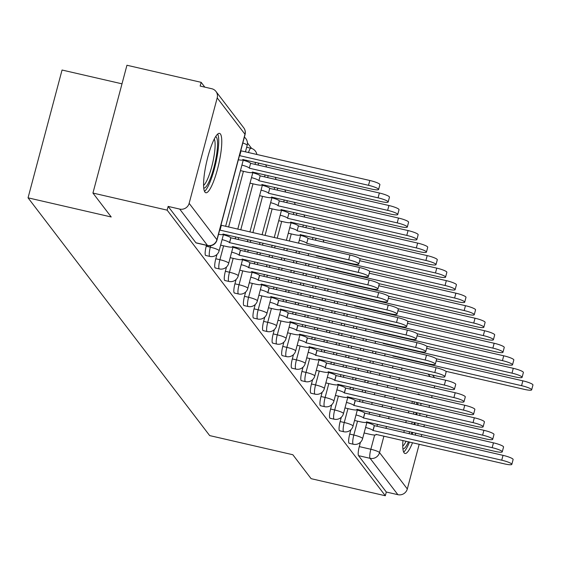 <?xml version="1.0" encoding="UTF-8"?>
<svg xmlns="http://www.w3.org/2000/svg" width="561" height="561" viewBox="0 0 561 561"><rect width="100%" height="100%" fill="white"/><g stroke="black" fill="none" stroke-linecap="round" stroke-linejoin="round"><path stroke-width="0.84" d="M350.87 429.768L349.727 434.081A7.812 1.578 103 0 0 348.97 443.141A7.812 1.578 103 0 0 349.201 443.302A7.812 1.578 103 0 0 349.475 443.253M341.305 417.251L340.162 421.556A7.812 1.578 103 0 0 339.405 430.617A7.812 1.578 103 0 0 339.629 430.778A7.812 1.578 103 0 0 339.91 430.729M331.74 404.726L330.59 409.032A7.812 1.578 103 0 0 329.84 418.092A7.812 1.578 103 0 0 330.064 418.254A7.812 1.578 103 0 0 330.345 418.211M322.175 392.202L321.025 396.515A7.812 1.578 103 0 0 320.268 405.568A7.812 1.578 103 0 0 320.499 405.736A7.812 1.578 103 0 0 320.78 405.687M312.61 379.685L311.46 383.99A7.812 1.578 103 0 0 310.703 393.051A7.812 1.578 103 0 0 310.934 393.212A7.812 1.578 103 0 0 311.215 393.163M303.045 367.16L301.895 371.466A7.812 1.578 103 0 0 301.138 380.526A7.812 1.578 103 0 0 301.369 380.688A7.812 1.578 103 0 0 301.65 380.646M293.473 354.636L292.33 358.949A7.812 1.578 103 0 0 291.573 368.002A7.812 1.578 103 0 0 291.804 368.163A7.812 1.578 103 0 0 292.078 368.121M283.908 342.112L282.765 346.425A7.812 1.578 103 0 0 282.008 355.478A7.812 1.578 103 0 0 282.239 355.646A7.812 1.578 103 0 0 282.513 355.597M274.343 329.595L273.2 333.9A7.812 1.578 103 0 0 272.443 342.96A7.812 1.578 103 0 0 272.674 343.122A7.812 1.578 103 0 0 272.948 343.073M264.778 317.07L263.635 321.376A7.812 1.578 103 0 0 262.878 330.436A7.812 1.578 103 0 0 263.102 330.597A7.812 1.578 103 0 0 263.382 330.555M255.213 304.546L254.07 308.859A7.812 1.578 103 0 0 253.313 317.912A7.812 1.578 103 0 0 253.537 318.073A7.812 1.578 103 0 0 253.817 318.031M245.648 292.022L244.498 296.334A7.812 1.578 103 0 0 243.747 305.394A7.812 1.578 103 0 0 243.972 305.556A7.812 1.578 103 0 0 244.252 305.507M236.083 279.504L234.933 283.81A7.812 1.578 103 0 0 234.175 292.87A7.812 1.578 103 0 0 234.407 293.031A7.812 1.578 103 0 0 234.687 292.982M226.518 266.98L225.368 271.286A7.812 1.578 103 0 0 224.61 280.346A7.812 1.578 103 0 0 224.842 280.507A7.812 1.578 103 0 0 225.122 280.465M216.953 254.456L215.803 258.768A7.812 1.578 103 0 0 215.045 267.821A7.812 1.578 103 0 0 215.277 267.99A7.812 1.578 103 0 0 215.55 267.941M206.483 245.325L206.238 246.244A7.812 1.578 103 0 0 205.48 255.304A7.812 1.578 103 0 0 205.712 255.465A7.812 1.578 103 0 0 205.985 255.416M220.403 133.995A30.476 6.15 103 0 0 219.512 133.364A30.476 6.15 103 0 0 207.268 159.226A30.476 6.15 103 0 0 204.94 192.121A30.476 6.15 103 0 0 205.831 192.76A30.476 6.15 103 0 0 218.082 166.898A30.476 6.15 103 0 0 220.403 133.995M419.691 394.888A30.476 6.15 103 0 0 419.572 394.72A30.476 6.15 103 0 0 418.674 394.088A30.476 6.15 103 0 0 417.412 394.369M412.601 401.445A30.476 6.15 103 0 0 411.746 403.38M408.983 410.933A30.476 6.15 103 0 0 408.366 412.924M406.269 420.624A30.476 6.15 103 0 0 405.785 422.65M404.222 430.469A30.476 6.15 103 0 0 403.885 432.531M402.938 440.497A30.476 6.15 103 0 0 404.102 452.846A30.476 6.15 103 0 0 405 453.484A30.476 6.15 103 0 0 412.531 442.706M251.658 148.455L247.422 142.915M204.814 87.137L201.154 82.334L200.158 86.064L211.721 88.722A7.812 7.545 -37.4 0 1 217.198 97.895L189.141 203.341L216.918 239.708L244.975 134.254L217.198 97.895M121.996 83.827L62.054 70.027L28.05 197.83L111.211 216.974L92.937 193.054L167.143 210.144L385.323 495.749L311.11 478.666L292.835 454.74L209.681 435.595L28.05 197.83M92.937 193.054L126.94 65.251L201.154 82.334M415.168 435.126A30.476 6.15 103 0 0 415.764 433.127M417.777 425.406A30.476 6.15 103 0 0 418.233 423.38M419.712 415.533A30.476 6.15 103 0 0 420.021 413.471M420.841 405.477A30.476 6.15 103 0 0 420.918 403.359M419.207 444.242L407.314 488.954A7.812 7.545 142.6 0 1 397.875 494.683L386.312 492.025L358.535 455.658A7.812 1.578 -77 0 1 359.292 446.605L360.435 442.292M434.733 385.898L434.2 387.91M432.145 395.624L431.612 397.637M429.558 405.344L429.025 407.356M426.97 415.07L426.437 417.082M424.382 424.796L423.85 426.809M421.795 434.523L421.262 436.535M386.312 492.025L385.323 495.749M432.636 375.099L434.123 377.041A7.812 7.545 142.6 0 1 434.558 377.672M208.012 245.543A7.812 1.578 -77 0 1 207.703 245.606A7.812 1.578 -77 0 1 207.472 245.438L179.695 209.078L168.139 206.413L167.143 210.144M179.695 209.078A7.812 7.545 -37.4 0 0 189.141 203.341M248.467 152.543A7.812 1.578 -77 0 1 250.942 148.251L246.84 147.312A7.812 1.578 103 0 0 246.651 147.319M168.139 206.413L195.915 242.78A7.812 1.578 103 0 0 196.147 242.941A7.812 1.578 103 0 0 196.42 242.899M218.524 234.302A7.812 1.262 -165.1 0 0 223.033 234.323A7.812 1.262 -165.1 0 0 222.941 234.035L351.509 263.537A8.983 1.452 -165.1 0 0 358.781 264A8.983 1.452 -165.1 0 0 348.683 259.841L219.94 230.101A7.812 1.262 -165.1 0 0 219.702 229.87M220.992 225.024A7.812 1.262 14.9 0 1 221.223 225.256L349.973 255.003A8.983 1.452 14.9 0 1 360.071 259.154L358.781 264M220.031 230.22L221.322 225.375M240.823 150.502A7.812 1.262 14.9 0 1 241.055 150.734L239.764 155.579A7.812 1.262 -165.1 0 0 239.533 155.348M238.355 159.78A7.812 1.262 -165.1 0 0 242.864 159.801A7.812 1.262 -165.1 0 0 242.773 159.513L371.333 189.015A8.983 1.452 -165.1 0 0 378.605 189.478A8.983 1.452 -165.1 0 0 368.514 185.319L239.856 155.699M241.146 150.853L369.804 180.481A8.983 1.452 14.9 0 1 379.895 184.632L378.605 189.478M220.62 245.143L226.279 246.447A7.812 1.262 -165.1 0 0 232.605 246.847A7.812 1.262 -165.1 0 0 232.506 246.56L361.074 276.061A8.983 1.452 -165.1 0 0 368.346 276.524A8.983 1.452 -165.1 0 0 358.248 272.365L229.505 242.625A7.812 1.262 -165.1 0 0 222.093 239.61M223.383 234.771A7.812 1.262 14.9 0 1 230.795 237.78L359.538 267.52A8.983 1.452 14.9 0 1 369.636 271.678L368.346 276.524M229.596 242.745L230.887 237.899M230.192 257.667L235.844 258.965A7.812 1.262 -165.1 0 0 242.17 259.371A7.812 1.262 -165.1 0 0 242.072 259.077L370.639 288.578A8.983 1.452 -165.1 0 0 377.911 289.048A8.983 1.452 -165.1 0 0 367.813 284.89L239.07 255.143A7.812 1.262 -165.1 0 0 231.658 252.134M232.948 247.289A7.812 1.262 14.9 0 1 240.36 250.304L369.103 280.044A8.983 1.452 14.9 0 1 379.201 284.203L377.911 289.048M239.161 255.269L240.452 250.423M215.585 136.667A26.374 5.322 -77 0 1 216.911 152.445A26.374 5.322 -77 0 1 209.926 179.639A26.374 5.322 -77 0 1 203.748 188.068M203.587 185.361A24.418 4.93 103 0 0 208.047 177.935A24.418 4.93 103 0 0 214.253 139.03M204.506 191.364A30.28 6.108 103 0 0 209.961 182.199A30.28 6.108 103 0 0 217.703 134.037M416.655 402.377A26.374 5.322 -77 0 1 416.725 404.53M416.15 412.58A26.374 5.322 -77 0 1 415.869 414.649M414.439 422.503A26.374 5.322 -77 0 1 413.983 424.537M411.935 432.25A26.374 5.322 -77 0 1 411.318 434.242M409.032 433.716A24.418 4.93 103 0 0 409.663 431.725M411.739 424.018A24.418 4.93 103 0 0 412.188 421.984M413.59 414.123A24.418 4.93 103 0 0 413.85 412.047M414.242 403.955A24.418 4.93 103 0 0 414.018 401.767M403.668 452.089A30.28 6.108 103 0 0 409.13 442.924A30.28 6.108 103 0 0 409.502 442.005M412.139 434.431A30.28 6.108 103 0 0 412.742 432.433M414.754 424.712A30.28 6.108 103 0 0 415.21 422.685M416.69 414.838A30.28 6.108 103 0 0 416.998 412.777M417.805 404.776A30.28 6.108 103 0 0 417.882 402.658M408.492 441.773A26.374 5.322 -77 0 1 402.917 448.793M402.756 446.086A24.418 4.93 103 0 0 406.073 441.219M243.215 160.25A7.812 1.262 14.9 0 1 250.62 163.258L249.329 168.104A7.812 1.262 -165.1 0 0 241.924 165.088M240.452 170.621L246.104 171.925A7.812 1.262 -165.1 0 0 252.429 172.325A7.812 1.262 -165.1 0 0 252.338 172.038L380.898 201.539A8.983 1.452 -165.1 0 0 388.17 202.002A8.983 1.452 -165.1 0 0 378.079 197.844L249.428 168.223M250.711 163.377L379.369 192.998A8.983 1.452 14.9 0 1 389.46 197.156L388.17 202.002M252.78 172.767A7.812 1.262 14.9 0 1 260.185 175.782L258.901 180.621A7.812 1.262 -165.1 0 0 251.489 177.613M250.017 183.145L255.669 184.443A7.812 1.262 -165.1 0 0 261.994 184.85A7.812 1.262 -165.1 0 0 261.903 184.555L390.463 214.057A8.983 1.452 -165.1 0 0 397.742 214.526A8.983 1.452 -165.1 0 0 387.644 210.368L258.993 180.747M260.276 175.902L388.934 205.522A8.983 1.452 14.9 0 1 399.025 209.681L397.742 214.526M239.757 270.185L245.409 271.489A7.812 1.262 -165.1 0 0 251.735 271.896A7.812 1.262 -165.1 0 0 251.637 271.601L380.204 301.103A8.983 1.452 -165.1 0 0 387.476 301.566A8.983 1.452 -165.1 0 0 377.385 297.414L248.635 267.667A7.812 1.262 -165.1 0 0 241.223 264.659M242.513 259.813A7.812 1.262 14.9 0 1 249.925 262.821L378.668 292.569A8.983 1.452 14.9 0 1 388.766 296.727L387.476 301.566M248.726 267.786L250.017 262.948M249.322 282.709L254.975 284.013A7.812 1.262 -165.1 0 0 261.3 284.413A7.812 1.262 -165.1 0 0 261.209 284.125L389.769 313.627A8.983 1.452 -165.1 0 0 397.041 314.09A8.983 1.452 -165.1 0 0 386.95 309.931L258.2 280.191A7.812 1.262 -165.1 0 0 250.795 277.183M252.078 272.337A7.812 1.262 14.9 0 1 259.491 275.346L388.24 305.093A8.983 1.452 14.9 0 1 398.331 309.244L397.041 314.09M258.291 280.311L259.582 275.465M258.887 295.233L264.54 296.538A7.812 1.262 -165.1 0 0 270.865 296.937A7.812 1.262 -165.1 0 0 270.774 296.643L399.334 326.151A8.983 1.452 -165.1 0 0 406.606 326.614A8.983 1.452 -165.1 0 0 396.515 322.456L267.765 292.716A7.812 1.262 -165.1 0 0 260.36 289.7M261.643 284.862A7.812 1.262 14.9 0 1 269.056 287.87L397.805 317.61A8.983 1.452 14.9 0 1 407.896 321.769L406.606 326.614M267.856 292.835L269.147 287.989M262.345 185.291A7.812 1.262 14.9 0 1 269.75 188.3L268.467 193.145A7.812 1.262 -165.1 0 0 261.054 190.137M259.582 195.663L265.234 196.967A7.812 1.262 -165.1 0 0 271.559 197.374A7.812 1.262 -165.1 0 0 271.468 197.079L400.028 226.581A8.983 1.452 -165.1 0 0 407.307 227.044A8.983 1.452 -165.1 0 0 397.209 222.892L268.558 193.265M269.848 188.426L398.499 218.047A8.983 1.452 14.9 0 1 408.597 222.205L407.307 227.044M271.91 197.816A7.812 1.262 14.9 0 1 279.322 200.824L278.032 205.67A7.812 1.262 -165.1 0 0 270.619 202.661M269.147 208.187L274.806 209.491A7.812 1.262 -165.1 0 0 281.131 209.891A7.812 1.262 -165.1 0 0 281.033 209.604L409.6 239.105A8.983 1.452 -165.1 0 0 416.872 239.568A8.983 1.452 -165.1 0 0 406.774 235.41L278.123 205.789M279.413 200.943L408.064 230.571A8.983 1.452 14.9 0 1 418.162 234.722L416.872 239.568M281.475 210.34A7.812 1.262 14.9 0 1 288.887 213.348L287.597 218.194A7.812 1.262 -165.1 0 0 280.184 215.179M278.712 220.711L284.371 222.016A7.812 1.262 -165.1 0 0 290.696 222.415A7.812 1.262 -165.1 0 0 290.598 222.121L419.165 251.63A8.983 1.452 -165.1 0 0 426.437 252.092A8.983 1.452 -165.1 0 0 416.339 247.934L287.688 218.313M288.978 213.468L417.629 243.088A8.983 1.452 14.9 0 1 427.727 247.247L426.437 252.092M268.453 307.758L274.105 309.055A7.812 1.262 -165.1 0 0 280.43 309.462A7.812 1.262 -165.1 0 0 280.339 309.167L408.899 338.669A8.983 1.452 -165.1 0 0 416.171 339.139A8.983 1.452 -165.1 0 0 406.08 334.98L277.33 305.233A7.812 1.262 -165.1 0 0 269.925 302.225M271.215 297.379A7.812 1.262 14.9 0 1 278.621 300.394L407.37 330.134A8.983 1.452 14.9 0 1 417.461 334.293L416.171 339.139M277.422 305.352L278.712 300.514M291.04 222.857A7.812 1.262 14.9 0 1 298.452 225.873L297.162 230.711A7.812 1.262 -165.1 0 0 289.749 227.703M288.284 233.236L293.936 234.533A7.812 1.262 -165.1 0 0 300.261 234.94A7.812 1.262 -165.1 0 0 300.163 234.645L428.73 264.147A8.983 1.452 -165.1 0 0 436.002 264.617A8.983 1.452 -165.1 0 0 425.911 260.458L297.253 230.83M298.543 225.992L427.194 255.613A8.983 1.452 14.9 0 1 437.292 259.771L436.002 264.617M278.018 320.275L283.67 321.579A7.812 1.262 -165.1 0 0 289.995 321.986A7.812 1.262 -165.1 0 0 289.904 321.691L418.464 351.193A8.983 1.452 -165.1 0 0 425.743 351.656A8.983 1.452 -165.1 0 0 415.645 347.497L286.895 317.757A7.812 1.262 -165.1 0 0 279.49 314.749M280.781 309.903A7.812 1.262 14.9 0 1 288.186 312.912L416.935 342.659A8.983 1.452 14.9 0 1 427.026 346.81L425.743 351.656M286.994 317.877L288.277 313.031M300.605 235.382A7.812 1.262 14.9 0 1 308.017 238.39L306.727 243.236A7.812 1.262 -165.1 0 0 299.322 240.227M359.727 258.579L438.295 276.671A8.983 1.452 -165.1 0 0 445.567 277.134A8.983 1.452 -165.1 0 0 435.476 272.976L306.818 243.355M308.108 238.509L436.76 268.137A8.983 1.452 14.9 0 1 446.858 272.295L445.567 277.134M287.583 332.799L293.235 334.104A7.812 1.262 -165.1 0 0 299.56 334.503A7.812 1.262 -165.1 0 0 299.469 334.216L428.029 363.717A8.983 1.452 -165.1 0 0 435.308 364.18A8.983 1.452 -165.1 0 0 425.21 360.022L296.467 330.282A7.812 1.262 -165.1 0 0 289.055 327.266M290.346 322.428A7.812 1.262 14.9 0 1 297.751 325.436L426.5 355.176A8.983 1.452 14.9 0 1 436.591 359.335L435.308 364.18M296.559 330.401L297.842 325.555M316.495 255.472L316.292 255.76A7.812 1.262 -165.1 0 0 315.752 255.304M369.292 271.103L447.86 289.195A8.983 1.452 -165.1 0 0 455.132 289.658A8.983 1.452 -165.1 0 0 445.041 285.5L316.383 255.879M359.657 260.704L446.332 280.654A8.983 1.452 14.9 0 1 456.423 284.813L455.132 289.658M297.148 345.324L302.8 346.621A7.812 1.262 -165.1 0 0 309.125 347.028A7.812 1.262 -165.1 0 0 309.034 346.733L437.601 376.235A8.983 1.452 -165.1 0 0 444.873 376.704A8.983 1.452 -165.1 0 0 434.775 372.546L306.033 342.799A7.812 1.262 -165.1 0 0 298.62 339.791M299.911 334.945A7.812 1.262 14.9 0 1 307.316 337.96L436.065 367.7A8.983 1.452 14.9 0 1 446.163 371.859L444.873 376.704M306.124 342.925L307.414 338.08M326.06 267.997L325.857 268.277A7.812 1.262 -165.1 0 0 325.317 267.828M378.857 283.628L457.425 301.72A8.983 1.452 -165.1 0 0 464.697 302.183A8.983 1.452 -165.1 0 0 454.606 298.024L325.948 268.403M369.222 273.221L455.897 293.179A8.983 1.452 14.9 0 1 465.988 297.337L464.697 302.183M306.713 357.848L312.372 359.145A7.812 1.262 -165.1 0 0 318.697 359.552A7.812 1.262 -165.1 0 0 318.599 359.257L447.166 388.759A8.983 1.452 -165.1 0 0 454.438 389.222A8.983 1.452 -165.1 0 0 444.34 385.07L315.598 355.323A7.812 1.262 -165.1 0 0 308.185 352.315M309.476 347.469A7.812 1.262 14.9 0 1 316.888 350.478L445.63 380.225A8.983 1.452 14.9 0 1 455.728 384.383L454.438 389.222M315.689 355.443L316.979 350.604M335.625 280.521L335.422 280.802A7.812 1.262 -165.1 0 0 334.882 280.346M388.422 296.145L466.99 314.237A8.983 1.452 -165.1 0 0 474.269 314.7A8.983 1.452 -165.1 0 0 464.171 310.549L335.52 280.921M378.787 285.745L465.462 305.703A8.983 1.452 14.9 0 1 475.553 309.861L474.269 314.7M316.285 370.365L321.937 371.67A7.812 1.262 -165.1 0 0 328.262 372.069A7.812 1.262 -165.1 0 0 328.164 371.782L456.731 401.283A8.983 1.452 -165.1 0 0 464.003 401.746A8.983 1.452 -165.1 0 0 453.912 397.588L325.163 367.848A7.812 1.262 -165.1 0 0 317.75 364.839M319.041 359.994A7.812 1.262 14.9 0 1 326.453 363.002L455.195 392.749A8.983 1.452 14.9 0 1 465.293 396.9L464.003 401.746M325.254 367.967L326.544 363.121M345.19 293.038L344.994 293.326A7.812 1.262 -165.1 0 0 344.447 292.87M397.987 308.669L476.555 326.761A8.983 1.452 -165.1 0 0 483.834 327.224A8.983 1.452 -165.1 0 0 473.736 323.066L345.085 293.445M388.352 298.27L475.027 318.227A8.983 1.452 14.9 0 1 485.118 322.379L483.834 327.224M325.85 382.89L331.502 384.194A7.812 1.262 -165.1 0 0 337.827 384.594A7.812 1.262 -165.1 0 0 337.736 384.306L466.296 413.808A8.983 1.452 -165.1 0 0 473.568 414.27A8.983 1.452 -165.1 0 0 463.477 410.112L334.728 380.372A7.812 1.262 -165.1 0 0 327.315 377.357M328.606 372.518A7.812 1.262 14.9 0 1 336.018 375.526L464.76 405.266A8.983 1.452 14.9 0 1 474.858 409.425L473.568 414.27M334.819 380.491L336.109 375.646M354.755 305.563L354.559 305.85A7.812 1.262 -165.1 0 0 354.019 305.394M407.552 321.194L486.121 339.286A8.983 1.452 -165.1 0 0 493.4 339.749A8.983 1.452 -165.1 0 0 483.302 335.59L354.65 305.969M397.917 310.794L484.592 330.745A8.983 1.452 14.9 0 1 494.69 334.903L493.4 339.749M335.415 395.414L341.067 396.711A7.812 1.262 -165.1 0 0 347.392 397.118A7.812 1.262 -165.1 0 0 347.301 396.823L475.861 426.325A8.983 1.452 -165.1 0 0 483.133 426.795A8.983 1.452 -165.1 0 0 473.042 422.636L344.293 392.889A7.812 1.262 -165.1 0 0 336.888 389.881M338.171 385.035A7.812 1.262 14.9 0 1 345.583 388.051L474.333 417.791A8.983 1.452 14.9 0 1 484.423 421.949L483.133 426.795M344.384 393.016L345.674 388.17M364.32 318.087L364.124 318.368A7.812 1.262 -165.1 0 0 363.584 317.919M417.118 333.718L495.693 351.803A8.983 1.452 -165.1 0 0 502.965 352.273A8.983 1.452 -165.1 0 0 492.867 348.115L364.215 318.494M407.489 323.311L494.157 343.269A8.983 1.452 14.9 0 1 504.255 347.427L502.965 352.273M344.98 407.931L350.632 409.235A7.812 1.262 -165.1 0 0 356.957 409.642A7.812 1.262 -165.1 0 0 356.866 409.348L485.426 438.849A8.983 1.452 -165.1 0 0 492.698 439.312A8.983 1.452 -165.1 0 0 482.607 435.161L353.858 405.414A7.812 1.262 -165.1 0 0 346.453 402.405M347.743 397.56A7.812 1.262 14.9 0 1 355.148 400.568L483.898 430.315A8.983 1.452 14.9 0 1 493.989 434.473L492.698 439.312M353.949 405.533L355.239 400.694M373.885 330.611L373.689 330.892A7.812 1.262 -165.1 0 0 373.149 330.436M426.683 346.235L505.258 364.327A8.983 1.452 -165.1 0 0 512.53 364.79A8.983 1.452 -165.1 0 0 502.432 360.639L373.78 331.011M417.054 335.836L503.722 355.793A8.983 1.452 14.9 0 1 513.82 359.952L512.53 364.79M354.545 420.455L360.197 421.76A7.812 1.262 -165.1 0 0 366.522 422.16A7.812 1.262 -165.1 0 0 366.431 421.872L494.991 451.374A8.983 1.452 -165.1 0 0 502.263 451.836A8.983 1.452 -165.1 0 0 492.172 447.678L363.423 417.938A7.812 1.262 -165.1 0 0 356.018 414.93M357.308 410.084A7.812 1.262 14.9 0 1 364.713 413.092L493.463 442.839A8.983 1.452 14.9 0 1 503.554 446.991L502.263 451.836M363.514 418.057L364.804 413.212M383.451 343.129L383.254 343.416A7.812 1.262 -165.1 0 0 382.714 342.96M436.248 358.76L514.823 376.852A8.983 1.452 -165.1 0 0 522.095 377.315A8.983 1.452 -165.1 0 0 512.004 373.156L383.345 343.535M426.619 348.36L513.287 368.318A8.983 1.452 14.9 0 1 523.385 372.469L522.095 377.315M364.11 432.98L369.762 434.284A7.812 1.262 -165.1 0 0 376.087 434.684A7.812 1.262 -165.1 0 0 375.996 434.389L504.556 463.898A8.983 1.452 -165.1 0 0 511.835 464.361A8.983 1.452 -165.1 0 0 501.737 460.202L372.988 430.462A7.812 1.262 -165.1 0 0 365.583 427.447M366.873 422.608A7.812 1.262 14.9 0 1 374.278 425.617L503.028 455.357A8.983 1.452 14.9 0 1 513.119 459.515L511.835 464.361M373.086 430.582L374.369 425.736M393.023 355.653L392.819 355.94A7.812 1.262 -165.1 0 0 392.279 355.485M445.82 371.284L524.388 389.376A8.983 1.452 -165.1 0 0 531.66 389.839A8.983 1.452 -165.1 0 0 521.569 385.68L392.91 356.06M436.185 360.877L522.859 380.835A8.983 1.452 14.9 0 1 532.95 384.993L531.66 389.839M349.201 443.302L353.297 444.242A7.812 1.578 -77 0 1 353.072 444.081A7.812 1.578 -77 0 1 353.83 435.027L357.518 421.143M349.727 434.081L353.83 435.027A7.812 1.262 14.9 0 1 362.511 438.344A7.812 1.262 -165.1 0 1 362.602 438.639L367.055 421.914M339.629 430.778L343.732 431.725A7.812 1.578 -77 0 1 343.507 431.563A7.812 1.578 -77 0 1 344.258 422.503L347.953 408.618M340.162 421.556L344.258 422.503A7.812 1.262 14.9 0 1 352.946 425.827A7.812 1.262 -165.1 0 1 353.037 426.115L357.49 409.39M330.064 418.254L334.167 419.2A7.812 1.578 -77 0 1 333.942 419.039A7.812 1.578 -77 0 1 334.693 409.979L338.388 396.094M330.59 409.032L334.693 409.979A7.812 1.262 14.9 0 1 343.381 413.303A7.812 1.262 -165.1 0 1 343.472 413.597L347.925 396.872M320.499 405.736L324.602 406.676A7.812 1.578 -77 0 1 324.37 406.515A7.812 1.578 -77 0 1 325.128 397.454L328.823 383.577M321.025 396.515L325.128 397.454A7.812 1.262 14.9 0 1 333.816 400.778A7.812 1.262 -165.1 0 1 333.907 401.073L338.36 384.348M310.934 393.212L315.037 394.159A7.812 1.578 -77 0 1 314.805 393.99A7.812 1.578 -77 0 1 315.562 384.937L319.258 371.052M311.46 383.99L315.562 384.937A7.812 1.262 14.9 0 1 324.251 388.261A7.812 1.262 -165.1 0 1 324.342 388.549L328.788 371.824M301.369 380.688L305.472 381.634A7.812 1.578 -77 0 1 305.24 381.473A7.812 1.578 -77 0 1 305.997 372.413L309.693 358.528M301.895 371.466L305.997 372.413A7.812 1.262 14.9 0 1 314.679 375.737A7.812 1.262 -165.1 0 1 314.777 376.024L319.223 359.299M291.804 368.163L295.906 369.11A7.812 1.578 -77 0 1 295.675 368.949A7.812 1.578 -77 0 1 296.432 359.889L300.128 346.011M292.33 358.949L296.432 359.889A7.812 1.262 14.9 0 1 305.114 363.212A7.812 1.262 -165.1 0 1 305.212 363.507L309.658 346.782M282.239 355.646L286.341 356.586A7.812 1.578 -77 0 1 286.11 356.424A7.812 1.578 -77 0 1 286.867 347.371L290.563 333.486M282.765 346.425L286.867 347.371A7.812 1.262 14.9 0 1 295.549 350.688A7.812 1.262 -165.1 0 1 295.647 350.983L300.093 334.258M272.674 343.122L276.776 344.068A7.812 1.578 -77 0 1 276.545 343.9A7.812 1.578 -77 0 1 277.302 334.847L280.991 320.962M273.2 333.9L277.302 334.847A7.812 1.262 14.9 0 1 285.984 338.171A7.812 1.262 -165.1 0 1 286.075 338.458L290.528 321.734M263.102 330.597L267.204 331.544A7.812 1.578 -77 0 1 266.98 331.383A7.812 1.578 -77 0 1 267.737 322.323L271.426 308.438M263.635 321.376L267.737 322.323A7.812 1.262 14.9 0 1 276.419 325.646A7.812 1.262 -165.1 0 1 276.51 325.941L280.963 309.216M253.537 318.073L257.639 319.02A7.812 1.578 -77 0 1 257.415 318.858A7.812 1.578 -77 0 1 258.165 309.798L261.861 295.92M254.07 308.859L258.165 309.798A7.812 1.262 14.9 0 1 266.854 313.122A7.812 1.262 -165.1 0 1 266.945 313.417L271.398 296.692M243.972 305.556L248.074 306.495A7.812 1.578 -77 0 1 247.843 306.334A7.812 1.578 -77 0 1 248.6 297.281L252.296 283.396M244.498 296.334L248.6 297.281A7.812 1.262 14.9 0 1 257.289 300.598A7.812 1.262 -165.1 0 1 257.38 300.892L261.833 284.168M234.407 293.031L238.509 293.978A7.812 1.578 -77 0 1 238.278 293.81A7.812 1.578 -77 0 1 239.035 284.757L242.731 270.872M234.933 283.81L239.035 284.757A7.812 1.262 14.9 0 1 247.724 288.081A7.812 1.262 -165.1 0 1 247.815 288.368L252.268 271.643M224.842 280.507L228.944 281.454A7.812 1.578 -77 0 1 228.713 281.292A7.812 1.578 -77 0 1 229.47 272.232L233.166 258.348M225.368 271.286L229.47 272.232A7.812 1.262 14.9 0 1 238.159 275.556A7.812 1.262 -165.1 0 1 238.25 275.851L242.696 259.126M215.277 267.99L219.379 268.929A7.812 1.578 -77 0 1 219.148 268.768A7.812 1.578 -77 0 1 219.905 259.708L223.601 245.83M215.803 258.768L219.905 259.708A7.812 1.262 14.9 0 1 228.586 263.032A7.812 1.262 -165.1 0 1 228.685 263.326L233.131 246.602M205.712 255.465L209.814 256.412A7.812 1.578 -77 0 1 209.583 256.244A7.812 1.578 -77 0 1 210.34 247.191L210.733 245.697M206.238 246.244L210.34 247.191A7.812 1.262 14.9 0 1 219.021 250.508A7.812 1.262 -165.1 0 1 219.12 250.802L223.566 234.077M359.292 446.605L370.849 449.263L374.643 435.027M376.95 426.332L377.49 424.319M379.538 416.606L380.078 414.593M382.125 406.879L382.665 404.867M384.713 397.16L385.253 395.147M387.3 387.434L387.84 385.421M389.888 377.707L390.428 375.695M392.476 367.988L393.016 365.975M402.027 368.051L401.494 370.064M399.439 377.77L398.906 379.783M396.851 387.497L396.318 389.509M394.271 397.223L393.731 399.236M391.683 406.942L391.143 408.955M389.096 416.669L388.556 418.681M386.508 426.395L385.968 428.408M383.92 436.114L379.538 452.587L407.314 488.954M430.14 376.655L428.162 374.068M360.232 410.947L360.464 410.077M362.518 402.363L363.051 400.351M365.106 392.644L365.639 390.631M367.693 382.918L368.226 380.905M370.281 373.191L370.814 371.179M372.869 363.472L373.402 361.459M375.456 353.746L375.989 351.733M350.667 398.422L350.898 397.553M352.953 389.846L353.486 387.833M355.541 380.12L356.074 378.107M358.128 370.393L358.661 368.381M360.716 360.674L361.249 358.661M363.304 350.948L363.837 348.935M365.891 341.221L366.424 339.209M341.102 385.898L341.333 385.035M343.388 377.322L343.921 375.309M345.976 367.595L346.509 365.583M348.556 357.876L349.096 355.863M351.144 348.15L351.684 346.137M353.732 338.423L354.272 336.411M356.319 328.704L356.859 326.691M331.537 373.381L331.768 372.511M333.816 364.797L334.356 362.785M336.404 355.078L336.944 353.065M338.991 345.352L339.531 343.339M341.579 335.625L342.119 333.613M344.166 325.906L344.706 323.886M346.754 316.18L347.294 314.167M321.972 360.856L322.203 359.987M324.251 352.28L324.791 350.26M326.839 342.554L327.379 340.541M329.426 332.827L329.966 330.815M332.014 323.101L332.554 321.088M334.601 313.382L335.141 311.369M337.189 303.655L337.729 301.643M312.407 348.332L312.638 347.462M314.686 339.756L315.226 337.743M317.274 330.029L317.814 328.017M319.861 320.303L320.401 318.29M322.449 310.584L322.982 308.571M325.036 300.857L325.569 298.845M327.624 291.131L328.157 289.118M302.842 335.815L303.073 334.945M305.121 327.231L305.654 325.219M307.709 317.505L308.241 315.492M310.296 307.786L310.829 305.773M312.884 298.059L313.417 296.047M315.471 288.333L316.004 286.32M318.059 278.614L318.592 276.601M293.27 323.29L293.501 322.421M295.556 314.707L296.089 312.694M298.143 304.988L298.676 302.975M300.731 295.261L301.264 293.249M303.319 285.535L303.852 283.522M305.906 275.816L306.439 273.803M308.494 266.089L309.027 264.077M283.705 310.766L283.936 309.896M285.991 302.19L286.524 300.177M288.578 292.463L289.111 290.451M291.166 282.737L291.699 280.724M293.754 273.018L294.287 271.005M296.341 263.291L296.874 261.279M298.929 253.565L299.462 251.552M303.536 236.244L303.767 235.375M274.14 298.242L274.371 297.379M276.426 289.665L276.959 287.653M279.013 279.939L279.546 277.926M281.601 270.22L282.134 268.2M284.189 260.493L284.722 258.481M286.776 250.767L287.309 248.754M289.364 241.041L291.257 233.916M293.971 223.72L294.202 222.857M264.575 285.724L264.806 284.855M266.861 277.141L267.394 275.128M269.448 267.415L269.981 265.402M272.036 257.695L272.569 255.683M274.624 247.969L275.156 245.956M277.211 238.243L281.692 221.399M284.406 211.202L284.637 210.333M255.01 273.2L255.241 272.33M257.296 264.617L257.829 262.604M259.876 254.897L260.416 252.885M262.464 245.171L263.004 243.158M265.051 235.445L272.127 208.874M274.841 198.678L275.072 197.809M245.445 260.676L245.676 259.806M247.724 252.099L248.264 250.087M250.311 242.373L250.851 240.36M252.899 232.647L262.562 196.35M265.269 186.154L265.5 185.284M235.879 248.151L236.111 247.289M238.159 239.575L238.698 237.562M240.746 229.849L252.997 183.826M255.704 173.63L255.935 172.767M226.314 235.634L226.546 234.764M228.593 227.051L243.425 171.308M246.139 161.112L246.37 160.243M244.379 137.143A7.812 7.812 0 0 1 247.177 145.355A7.812 1.262 -165.1 0 0 247.078 145.061A7.812 1.262 -165.1 0 0 242.822 142.992M258.032 165.06A7.812 1.578 -77 0 1 258.761 163.097M267.597 177.585A7.812 1.578 -77 0 1 268.326 175.614M277.162 190.109A7.812 1.578 -77 0 1 277.891 188.138M286.734 202.633A7.812 1.578 -77 0 1 287.456 200.663M296.299 215.151A7.812 1.578 -77 0 1 297.021 213.187M305.864 227.675A7.812 1.578 -77 0 1 306.587 225.704M315.429 240.199A7.812 1.578 -77 0 1 316.152 238.229M195.915 242.78L207.472 245.438A7.812 7.545 142.6 0 0 216.918 239.708A7.812 1.262 14.9 0 1 217.009 239.996L245.066 134.549A7.812 7.812 0 0 0 243.726 127.796L215.95 91.436M358.535 455.658L370.092 458.323A7.812 1.578 -77 0 1 370.849 449.263A7.812 1.262 -165.1 0 1 379.538 452.587A7.812 7.545 142.6 0 1 370.092 458.323L397.875 494.683M243.726 127.796A7.812 7.545 -37.4 0 1 244.975 134.254A7.812 1.262 14.9 0 1 245.066 134.549M219.94 230.101L221.223 225.256M348.683 259.841L349.973 255.003M241.055 150.734L239.764 155.579M369.804 180.481L368.514 185.319M229.505 242.625L230.795 237.78M358.248 272.365L359.538 267.52M239.07 255.143L240.36 250.304M367.813 284.89L369.103 280.044M250.62 163.258L249.329 168.104M379.369 192.998L378.079 197.844M260.185 175.782L258.901 180.621M388.934 205.522L387.644 210.368M248.635 267.667L249.925 262.821M377.385 297.414L378.668 292.569M258.2 280.191L259.491 275.346M386.95 309.931L388.24 305.093M267.765 292.716L269.056 287.87M396.515 322.456L397.805 317.61M269.75 188.3L268.467 193.145M398.499 218.047L397.209 222.892M279.322 200.824L278.032 205.67M408.064 230.571L406.774 235.41M288.887 213.348L287.597 218.194M417.629 243.088L416.339 247.934M277.33 305.233L278.621 300.394M406.08 334.98L407.37 330.134M298.452 225.873L297.162 230.711M427.194 255.613L425.911 260.458M286.895 317.757L288.186 312.912M415.645 347.497L416.935 342.659M308.017 238.39L306.727 243.236M436.76 268.137L435.476 272.976M296.467 330.282L297.751 325.436M425.21 360.022L426.5 355.176M446.332 280.654L445.041 285.5M306.033 342.799L307.316 337.96M434.775 372.546L436.065 367.7M455.897 293.179L454.606 298.024M315.598 355.323L316.888 350.478M444.34 385.07L445.63 380.225M465.462 305.703L464.171 310.549M325.163 367.848L326.453 363.002M453.912 397.588L455.195 392.749M475.027 318.227L473.736 323.066M334.728 380.372L336.018 375.526M463.477 410.112L464.76 405.266M484.592 330.745L483.302 335.59M344.293 392.889L345.583 388.051M473.042 422.636L474.333 417.791M494.157 343.269L492.867 348.115M353.858 405.414L355.148 400.568M482.607 435.161L483.898 430.315M503.722 355.793L502.432 360.639M363.423 417.938L364.713 413.092M492.172 447.678L493.463 442.839M513.287 368.318L512.004 373.156M372.988 430.462L374.278 425.617M501.737 460.202L503.028 455.357M522.859 380.835L521.569 385.68M247.177 145.355L245.445 151.849M243.397 159.555L225.62 226.371M209.814 256.412A7.812 7.812 0 0 0 219.12 250.802M256.882 154.478A7.812 7.812 0 0 0 250.942 148.251M255.55 162.353L255.017 164.366M252.962 172.08L237.773 229.169M235.718 236.875L235.185 238.888M219.379 268.929A7.812 7.812 0 0 0 228.685 263.326M266.447 167.003A7.812 7.812 0 0 0 265.626 164.675M265.115 174.878L264.582 176.89M262.527 184.604L249.925 231.966M247.871 239.673L247.338 241.686M245.283 249.4L244.75 251.412M228.944 281.454A7.812 7.812 0 0 0 238.25 275.851M276.012 179.52A7.812 7.812 0 0 0 275.199 177.199M274.68 187.402L274.147 189.415M272.092 197.121L262.078 234.764M260.024 242.471L259.491 244.484M257.443 252.198L256.903 254.21M254.855 261.924L254.315 263.936M238.509 293.978A7.812 7.812 0 0 0 247.815 288.368M285.577 192.044A7.812 7.812 0 0 0 284.764 189.723M284.245 199.919L283.712 201.932M281.657 209.646L274.231 237.562M272.183 245.269L271.643 247.282M269.596 254.996L269.056 257.008M267.008 264.722L266.468 266.734M264.42 274.441L263.88 276.454M248.074 306.495A7.812 7.812 0 0 0 257.38 300.892M295.142 204.569A7.812 7.812 0 0 0 294.329 202.24M293.81 212.444L293.277 214.456M291.222 222.17L286.383 240.36M284.336 248.067L283.796 250.08M281.748 257.794L281.208 259.806M279.161 267.52L278.621 269.532M276.573 277.239L276.033 279.252M273.985 286.966L273.445 288.978M257.639 319.02A7.812 7.812 0 0 0 266.945 313.417M304.707 217.093A7.812 7.812 0 0 0 303.894 214.765M303.375 224.968L302.842 226.981M300.794 234.694L298.536 243.158M296.489 250.865L295.949 252.878M293.901 260.592L293.361 262.604M291.313 270.318L290.773 272.33M288.726 280.037L288.186 282.057M286.138 289.764L285.598 291.776M283.55 299.49L283.017 301.502M267.204 331.544A7.812 7.812 0 0 0 276.51 325.941M314.272 229.61A7.812 7.812 0 0 0 313.459 227.289M312.947 237.492L312.407 239.505M308.641 253.663L308.101 255.683M306.054 263.39L305.514 265.402M303.466 273.116L302.926 275.128M300.878 282.842L300.345 284.855M298.291 292.562L297.758 294.574M295.703 302.288L295.17 304.3M293.115 312.014L292.583 314.027M276.776 344.068A7.812 7.812 0 0 0 286.075 338.458M323.837 242.135A7.812 7.812 0 0 0 323.024 239.813M318.206 266.187L317.673 268.2M315.619 275.914L315.086 277.926M313.031 285.64L312.498 287.653M310.443 295.359L309.91 297.372M307.856 305.086L307.323 307.098M305.268 314.812L304.735 316.825M302.681 324.531L302.148 326.544M286.341 356.586A7.812 7.812 0 0 0 295.647 350.983M327.771 278.712L327.238 280.724M325.184 288.438L324.651 290.451M322.596 298.157L322.063 300.17M320.008 307.884L319.475 309.896M317.421 317.61L316.888 319.623M314.833 327.329L314.3 329.342M312.246 337.056L311.713 339.068M295.906 369.11A7.812 7.812 0 0 0 305.212 363.507M337.336 291.236L336.803 293.249M334.749 300.955L334.216 302.968M332.161 310.682L331.628 312.694M329.573 320.408L329.041 322.421M326.986 330.127L326.453 332.14M324.398 339.854L323.865 341.866M321.811 349.58L321.278 351.593M305.472 381.634A7.812 7.812 0 0 0 314.777 376.024M346.901 303.753L346.368 305.766M344.314 313.48L343.781 315.492M341.726 323.206L341.193 325.219M339.139 332.925L338.606 334.938M336.551 342.652L336.018 344.664M333.963 352.378L333.43 354.391M331.376 362.097L330.843 364.117M315.037 394.159A7.812 7.812 0 0 0 324.342 388.549M356.466 316.278L355.933 318.29M353.879 326.004L353.346 328.017M351.291 335.723L350.758 337.743M348.704 345.45L348.171 347.462M346.123 355.176L345.583 357.189M343.535 364.902L342.995 366.915M340.948 374.622L340.408 376.634M324.602 406.676A7.812 7.812 0 0 0 333.907 401.073M366.031 328.802L365.499 330.815M363.451 338.528L362.911 340.541M360.863 348.248L360.323 350.26M358.276 357.974L357.736 359.987M355.688 367.7L355.148 369.713M353.1 377.42L352.56 379.432M350.513 387.146L349.973 389.159M334.167 419.2A7.812 7.812 0 0 0 343.472 413.597M375.604 341.326L375.064 343.339M373.016 351.046L372.476 353.058M370.428 360.772L369.888 362.785M367.841 370.498L367.301 372.511M365.253 380.218L364.713 382.23M362.665 389.944L362.125 391.957M360.078 399.67L359.538 401.683M343.732 431.725A7.812 7.812 0 0 0 353.037 426.115M385.169 353.844L384.629 355.856M382.581 363.57L382.041 365.583M379.993 373.296L379.453 375.309M377.406 383.016L376.866 385.028M374.818 392.742L374.278 394.755M372.231 402.468L371.691 404.481M369.643 412.188L369.11 414.2M353.297 444.242A7.812 7.812 0 0 0 362.602 438.639M196.147 242.941L207.703 245.606A7.812 7.812 0 0 0 217.009 239.996M232.605 246.847L232.696 246.496M242.17 259.371L242.261 259.021M262.085 184.499L261.994 184.85M251.735 271.896L251.826 271.545M270.865 296.937L270.956 296.587M271.657 197.023L271.559 197.374M290.787 222.065L290.696 222.415M280.43 309.462L280.521 309.111M300.352 234.589L300.261 234.94M289.995 321.986L290.086 321.635M309.125 347.028L309.223 346.677M318.697 359.552L318.788 359.201M347.392 397.118L347.483 396.767M356.957 409.642L357.048 409.292M376.087 434.684L376.179 434.333"/></g></svg>
